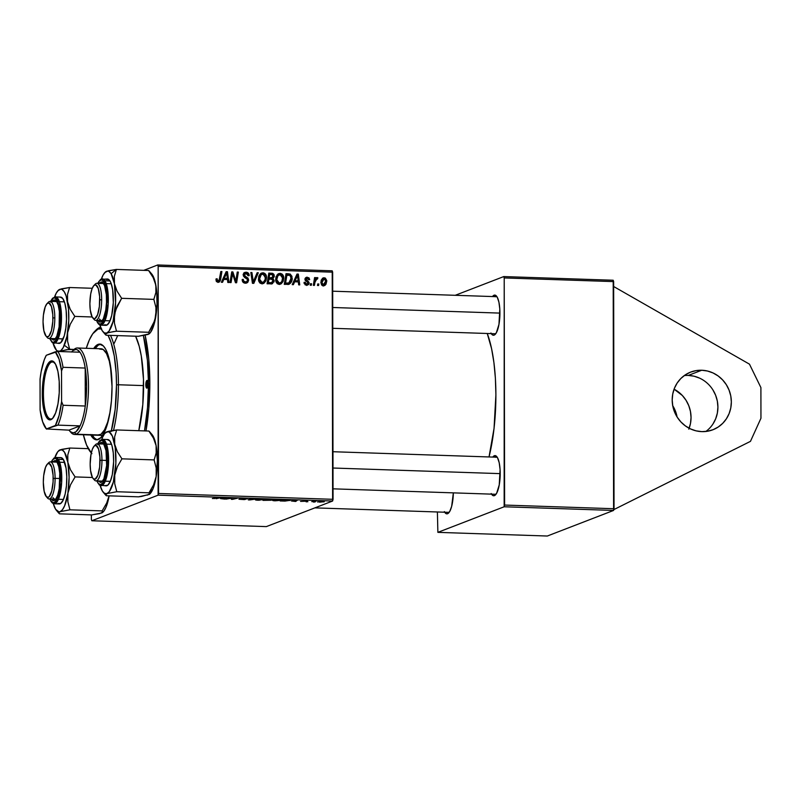 <?xml version="1.0" encoding="UTF-8"?>
<svg xmlns="http://www.w3.org/2000/svg" width="801" height="801" viewBox="0 0 801 801"><rect width="100%" height="100%" fill="white"/><g stroke="black" fill="none" stroke-linecap="round" stroke-linejoin="round"><path stroke-width="1.2" d="M672.59 405.456L675.333 410.853L677.085 416.961A30.899 29.377 68.9 0 0 672.71 405.646M688.81 429.156L690.482 423.459L691.043 417.481L690.462 411.474L688.77 405.666L686.026 400.27L682.342 395.494L674.072 389.176A30.899 29.377 -111.1 0 1 689.16 428.245M701.716 370.242A30.899 29.377 -111.1 0 1 730.792 396.054A30.899 29.377 -111.1 0 1 712.9 429.767A30.899 29.377 -111.1 0 1 701.826 431.629L696.049 430.848L690.502 428.915L685.386 425.902L680.89 421.937L677.205 417.161L674.462 411.764L672.77 405.947L672.189 399.939L672.75 393.972L674.422 388.275L677.145 383.058L680.82 378.533L685.296 374.858L690.402 372.195L695.949 370.633L701.716 370.242L707.483 371.023L713.04 372.956L718.157 375.969L722.642 379.934L726.337 384.71L729.07 390.107L730.772 395.914L731.343 401.922L730.792 407.899L729.12 413.596L726.387 418.813L722.722 423.339L718.247 427.003L713.14 429.666L707.593 431.228L701.826 431.629A30.899 29.377 -111.1 0 1 672.75 405.817A30.899 29.377 -111.1 0 1 690.642 372.105A30.899 29.377 -111.1 0 1 701.716 370.242L688.279 375.429L701.716 370.242M705.841 431.479A30.899 29.377 68.9 0 0 716.434 397.526A30.899 29.377 68.9 0 0 688.279 375.429L694.056 376.21L699.603 378.142M489.021 456.95A86.528 24.921 -88.1 0 0 487.248 333.486L491.584 348.665L493.927 362.633L495.388 378.202L495.899 394.783L494.047 428.415L489.021 456.95M491.173 493.526L493.276 495.689L494.417 495.639L495.889 494.157A18.543 5.337 -88.1 0 0 496.179 494.017A18.543 5.337 91.9 0 1 495.889 494.157L494.417 495.639L496.64 493.256L499.243 484.905L500.084 469.586L499.203 462.738L497.581 457.852L495.479 455.679L494.347 455.739L495.689 457.181L494.347 455.739L492.775 457.081A20.085 5.787 91.9 0 1 494.347 455.739A20.085 5.787 91.9 0 1 496.76 456.6A20.085 5.787 91.9 0 1 500.164 475.884A20.085 5.787 91.9 0 1 495.479 494.888A20.085 5.787 91.9 0 1 494.417 495.639A20.085 5.787 91.9 0 1 491.534 494.147M444.335 511.609L446.437 513.781L447.569 513.721L449.051 512.24A18.543 5.337 -88.1 0 0 449.341 512.099A18.543 5.337 91.9 0 1 449.051 512.24L447.569 513.721A20.085 5.787 91.9 0 1 444.695 512.229M490.893 332.996L492.995 335.168L494.137 335.108L495.609 333.627A18.543 5.337 -88.1 0 0 495.899 333.486A18.543 5.337 91.9 0 1 495.609 333.627L494.137 335.108L496.36 332.735L498.963 324.375L499.804 309.066L498.923 302.207L497.301 297.321L495.198 295.158L494.067 295.209L495.418 296.65L494.067 295.209L492.495 296.55A20.085 5.787 91.9 0 1 494.067 295.209A20.085 5.787 91.9 0 1 496.48 296.07A20.085 5.787 91.9 0 1 499.884 315.354A20.085 5.787 91.9 0 1 495.198 334.367A20.085 5.787 91.9 0 1 494.137 335.108A20.085 5.787 91.9 0 1 491.253 333.616M495.889 494.157A18.543 5.337 91.9 0 1 495.238 494.267L333.036 488.83M449.051 512.24A18.543 5.337 91.9 0 1 448.39 512.35L314.863 507.874M495.609 333.627A18.543 5.337 91.9 0 1 494.958 333.747L332.755 328.31M593.891 518.047L567.018 528.42L613.596 510.437L504.159 506.773L437.877 532.355L547.313 536.029L553.581 533.606L547.313 536.029L437.877 532.355L437.396 511.979L437.877 532.355L504.159 506.773L504.6 505.061L614.037 508.735L613.646 281.602L504.209 277.937L504.159 506.773L613.596 510.437L593.891 518.047M91.374 514.903L91.374 519.398L91.374 514.903M158.107 495.168L91.825 520.76L266.332 526.607L332.615 501.025L158.107 495.168L91.825 520.76L91.374 519.398L91.825 520.76L266.332 526.607L332.615 501.025L158.107 495.168L158.558 493.466L333.056 499.313L332.665 272.18L158.157 266.332L158.107 495.168M271.078 500.245L262.978 500.375L267.854 499.223L272.71 499.534L270.418 499.954L271.078 500.245L272.61 499.704L271.889 499.383L267.854 499.223L262.978 500.375L270.418 499.954M289.962 500.505L285.066 499.804L280.18 500.955L284.986 501.086L280.18 500.955L285.066 499.804L290.292 500.285L284.986 501.086L290.292 500.275M307.224 501.176L300.555 501.396L307.334 501.086M307.904 501.696L306.132 501.826L307.904 501.696M311.779 501.636L316.035 501.216L311.779 501.636M212.535 498.412L220.956 497.651L216.07 498.713L220.956 497.651L212.375 498.532M220.545 498.602L226.513 497.842L224.801 499.103L220.545 498.602L224.801 499.103L226.513 497.842L220.545 498.602M324.035 501.857L317.486 501.917L324.265 501.686M315.163 501.937L313.391 502.067L315.163 501.937M257.371 498.873L248.34 499.884L249.882 498.623L250.973 498.663L249.642 499.744L257.371 498.873L249.642 499.744L250.973 498.663L249.882 498.623L248.34 499.884L249.712 499.934L257.371 498.873M245.436 499.423L242.613 498.703L247.289 498.933L245.246 498.452L241.522 498.673L244.335 499.393L239.119 499.153L245.436 499.183L244.365 499.614L238.948 499.233L244.175 499.444L241.391 498.753L244.095 498.432L247.399 498.693L242.613 498.703L245.607 499.293M229.977 498.472L225.872 499.133L230.768 497.982L231.91 498.022L232.21 499.153L237.406 498.202L232.52 499.353L231.379 499.323L231.058 498.192L229.977 498.472L231.058 498.192L231.379 499.323L232.52 499.353L237.406 498.202L232.21 499.153L231.91 498.022L230.768 497.982L225.872 499.133L229.977 498.472M291.404 500.975L297.371 500.214L295.649 501.476L291.404 500.975L295.649 501.476L297.371 500.214L291.404 500.975M281.421 500.255C282.292 499.944 281.562 499.724 279.249 499.594L272.891 500.164C272.11 500.455 272.841 500.675 275.093 500.805L281.421 500.255L273.982 500.735L272.7 500.255L275.194 499.714L281.752 500.014M264.22 499.674C265.081 499.373 264.36 499.153 262.037 499.013L255.689 499.584C254.898 499.884 255.629 500.094 257.882 500.225L264.22 499.243L258.953 500.245L255.459 499.874L257.522 499.193L264.55 499.444M294.648 281.792L293.376 284.675L292.215 284.635L297.001 274.062L298.312 274.102L299.754 284.896L298.673 284.856L298.322 281.912L294.648 281.792L298.322 281.912L298.673 284.856L299.754 284.896L298.312 274.102L297.001 274.062L292.215 284.635L293.376 284.675L294.648 281.792L293.256 282.322L294.648 281.792M274.202 280.69L272.41 283.714L267.073 283.794L268.806 273.111L272.54 273.321L273.992 274.423L274.252 276.695L272.901 278.478L274.202 280.69L272.901 278.478L274.322 275.904L272.891 273.431L268.806 273.111L267.073 283.794L272.29 283.764L274.202 280.69L273.071 281.131L274.202 280.69M218.112 282.292L220.635 279.369L219.434 279.829L220.635 279.369L221.907 271.539L220.816 271.499L219.584 279.068L218.172 281.041L216.57 281.662L218.172 281.041L217.061 279.709L215.99 280.12L217.061 279.709L217.161 278.778L216.08 278.878L215.99 279.849L218.112 282.292L216.25 281.201L216.08 278.878L217.161 278.778L217.512 280.811L219.063 280.67L220.816 271.499L221.907 271.539L220.535 279.909L219.654 281.732L218.112 282.292L218.993 282.162M232.16 276.075L231.058 282.593L229.977 282.553L231.719 271.869L232.861 271.909L235.834 281.121L237.256 272.06L238.348 272.09L236.615 282.773L235.484 282.733L232.49 273.531L232.16 276.075L232.49 273.531L235.484 282.733L236.615 282.773L238.348 272.09L237.256 272.06L235.834 281.121L232.861 271.909L231.719 271.869L229.977 282.553L231.058 282.593L232.16 276.075L230.958 276.535L232.16 276.075M248.65 280.16L247.709 282.443L245.076 283.184L242.943 282.152L242.202 279.469L243.274 279.369L243.624 281.091L244.926 281.892L246.598 281.762L247.539 280.62L247.299 279.279L243.444 275.995L243.454 273.832L244.535 272.56L246.758 272.28L248.7 273.642L249.181 275.664L248.11 275.734L247.789 274.353L246.508 273.511L245.126 273.642L244.345 274.763L244.746 275.904L247.99 278.087L248.65 280.16L244.345 274.933L246.127 273.471L248.11 275.734L249.191 275.424C249.041 273.471 248.03 272.4 246.157 272.21L244.866 272.4L243.264 274.963L244.495 277.356L247.299 279.279L247.579 280.23L246.478 281.812L245.486 281.952L243.554 280.961L243.274 279.369L242.202 279.469C242.172 281.772 243.244 283.013 245.416 283.214L246.788 283.003L248.65 280.16L247.549 280.59L248.65 280.16M258.312 272.761L253.817 283.354L252.435 283.304L250.833 272.51L251.925 272.55L253.296 281.802L257.161 272.72L258.312 272.761L257.161 272.72L253.296 281.802L251.925 272.55L250.833 272.51L252.435 283.304L253.817 283.354L258.312 272.761L256.901 273.301L258.312 272.761M266.533 277.677L265.922 280.811L263.99 283.224L261.236 283.644L259.224 281.992L258.513 279.829L258.773 276.505L261.226 273.151L263.149 272.791L264.861 273.481L266.102 275.174L266.533 277.677C266.593 274.963 265.401 273.321 262.948 272.781L259.874 274.292L258.463 278.998C258.453 281.652 259.644 283.234 262.027 283.764L263.349 283.544L266.533 277.677L265.431 278.097L266.533 277.677M326.758 281.111L325.987 284.245L324.916 285.396L323.143 285.797L321.481 284.806L321.021 280.941L322.693 278.167L325.336 278.057L326.738 280.52L324.245 277.757L323.153 277.927L320.851 282.623L323.414 285.827L324.405 285.657L326.758 281.111L325.667 281.531L326.758 281.111M223.789 279.419L222.528 282.302L221.366 282.262L226.152 271.679L227.464 271.729L228.906 282.513L227.824 282.483L227.474 279.539L223.789 279.419L227.474 279.539L227.824 282.483L228.906 282.513L227.464 271.729L226.152 271.679L221.366 282.262L222.528 282.302L223.789 279.419L222.408 279.95L223.789 279.419M283.734 278.257L283.133 281.381L281.201 283.794L278.448 284.225L276.435 282.563L275.684 279.99L275.985 277.076L278.438 273.722L280.15 273.351L282.072 274.052L283.314 275.754L283.734 278.257C283.804 275.534 282.613 273.902 280.15 273.351L277.086 274.873L275.674 279.579C275.664 282.222 276.856 283.814 279.239 284.345L280.56 284.115L283.734 278.257L282.643 278.678L283.734 278.257M289.011 284.275C291.214 283.033 292.275 281.041 292.205 278.297L291.113 278.718L292.205 278.297L289.922 273.962L288.13 274.653L286.808 274.463L289.922 273.962L285.897 274.433L288.6 273.772L286.017 273.692L284.285 284.375L289.011 284.275L284.285 284.375L286.017 273.692L290.212 274.082L291.964 276.345L291.794 280.991L289.201 284.205M307.234 277.186L305.511 277.857L307.234 277.186L304.981 279.339L308.075 283.133L305.171 284.866L306.663 284.285L305.121 282.282L304.05 282.383L306.623 285.266L304.19 283.584L304.05 282.383L305.121 282.282L306.252 284.225L308.055 283.394L307.804 282.383L305.331 280.54L305.061 278.668L306.583 277.246L308.986 277.857L309.687 279.649L308.615 279.749L307.474 278.197L306.072 278.978L309.126 282.693L308.705 284.425L307.083 285.246L309.156 283.083L306.052 279.199L307.183 278.167L308.615 279.749L309.687 279.649L307.234 277.186L306.252 277.346M311.559 283.754L311.309 285.276L310.237 285.246L310.458 283.714L311.559 283.754L310.458 283.714L310.237 285.246L311.309 285.276L311.559 283.754L310.387 284.205L311.559 283.754M318.818 283.995L318.568 285.526L317.496 285.486L317.717 283.954L318.818 283.995L317.717 283.954L317.496 285.486L318.568 285.526L318.818 283.995L317.647 284.445L318.818 283.995M317.156 277.526L314.252 279.669L315.414 279.219L315.684 277.617L314.593 277.577L313.331 285.346L314.423 285.386L314.963 282.282L313.752 282.743L314.963 282.282L314.423 285.386L313.331 285.346L314.593 277.577L315.684 277.617L315.414 279.219L316.555 277.707L317.887 277.827L317.456 279.038L315.864 279.479L314.963 282.282L316.916 278.768L317.456 279.038L317.887 277.827L316.785 277.587M332.215 270.818L157.707 264.971L143.779 270.348L157.707 264.971L158.157 266.332L158.558 493.466L333.056 499.313L332.615 501.025L332.215 270.818L332.665 272.18L158.157 266.332L157.707 264.971L332.215 270.818M553.581 533.606L567.018 528.42L553.581 533.606M613.196 280.24L503.759 276.575L455.228 295.309L503.759 276.575L504.209 277.937L504.6 505.061L614.037 508.735L613.596 510.437L613.196 280.24L613.646 281.602L504.209 277.937L503.759 276.575L613.196 280.24M447.569 513.721L449.792 511.338L451.674 506.292L453.346 492.865A20.085 5.787 91.9 0 1 448.63 512.97A20.085 5.787 91.9 0 1 447.569 513.721M495.549 296.791A18.543 5.337 91.9 0 1 496.199 296.68A18.543 5.337 91.9 0 1 497.121 296.991A18.543 5.337 -88.1 0 0 495.549 296.791M332.976 451.724L496.48 457.201A18.543 5.337 91.9 0 1 497.401 457.521A18.543 5.337 -88.1 0 0 495.829 457.321M145.992 430.938L148.806 408.55L149.847 383.188L148.726 358.658L145.131 335.249A86.528 24.921 91.9 0 1 145.992 430.938M322.322 278.448L324.245 277.757L322.453 278.448L323.664 278.818M323.123 286.087L324.455 284.445L323.474 285.827M324.015 279.098L322.252 278.458M321.311 279.839L322.112 279.449M321.922 282.543L324.205 278.738L325.687 281.071L323.424 284.846L322.052 285.376L323.424 284.846L321.922 282.543L320.861 282.953L321.922 282.543L323.053 284.786L324.695 284.195L325.657 281.682L325.046 279.108L323.083 279.169L321.922 282.543M321.411 279.759L324.205 278.738M322.122 285.456L323.424 284.846M263.068 274.172L260.705 273.481L262.948 272.781L261.156 273.471L262.878 274.032M264.09 281.592L262.428 283.754M262.197 283.914L264.13 281.501M262.728 273.932L261.967 273.592M261.136 274.723L258.933 275.844L260.806 274.733M261.116 283.083L260.025 283.174M259.544 279.088L260.725 275.154L259.003 275.814L262.908 274.032L265.451 277.526C265.521 280.21 264.41 281.872 262.107 282.513L260.315 283.204L262.958 282.373L262.107 282.513L259.544 279.088L258.483 279.499L259.544 279.088L260.005 281.101L261.216 282.292L263.619 282.012L265.271 279.199L264.861 275.214L263.199 274.062L261.166 274.693L259.544 279.088M260.205 274.873L262.908 274.032M260.315 283.204L262.107 282.513M250.903 272.941L251.925 272.55L250.903 272.941M251.854 279.389L252.936 278.978L251.854 279.389M252.275 282.192L253.296 281.802L252.275 282.192M252.916 281.952L252.415 283.123L252.916 281.952M242.212 279.779L243.274 279.369L242.212 279.779M242.232 280.12L243.264 279.719L242.232 280.12M242.503 281.371L243.554 280.961L242.503 281.371M243.454 282.633L246.478 281.812M244.065 272.911L246.157 272.21L244.365 272.901L246.137 273.471L243.804 272.921M248.45 275.714L249.191 275.424L248.45 275.714M243.103 274.473L246.127 273.471M243.294 275.344L244.345 274.933L243.294 275.344M243.604 276.355L244.746 275.904L243.604 276.355M245.006 277.707L246.608 277.086L245.006 277.707M246.768 281.672L245.827 283.204M245.917 283.133L246.808 281.491M244.806 282.453L243.884 282.653M231.639 272.38L232.861 271.909L231.639 272.38M233.291 276.385L234.272 276.005L233.291 276.385M234.323 279.369L235.274 278.998L234.323 279.369M235.033 281.431L235.834 281.121L235.033 281.431M237.176 272.54L238.348 272.09L237.176 272.54M231.379 273.962L232.49 273.531L231.379 273.962M217.992 282.292L218.172 281.041M216.62 281.722L218.643 280.971M217.842 282.443L218.743 280.6M217.151 281.471L216.55 281.732M225.852 272.35L227.464 271.729L225.852 272.35M225.712 272.66L225.782 273.211L225.712 272.66M226.493 278.598L226.623 279.509L226.493 278.598M222.888 278.878L227.314 278.277L222.888 278.878M224.38 278.177L225.802 275.043L224.38 275.594L225.802 275.043L226.663 272.871L225.391 273.361L226.663 272.871L227.314 278.277L222.958 278.728L227.314 278.277L226.663 272.871L224.38 278.177M271.739 274.513L268.685 273.862L271.459 273.201L269.667 273.892L271.098 274.122L272.891 273.431L271.098 274.122L271.679 274.463M273.211 276.335L274.322 275.904L273.211 276.335M272.53 276.595L271.108 279.169M271.399 279.058L272.901 278.478L271.399 279.058M272.28 282.322L271.329 283.934M271.139 284.095L272.35 282.012M271.279 279.088L272.46 277.386M270.237 283.154L269.356 283.354M268.595 283.344L271.96 282.493L268.595 283.344L270.388 282.653L268.365 282.583L268.956 278.978L267.784 279.429L271.239 279.048L273.121 280.63L271.449 282.633L273.041 281.251L272.42 279.279L268.956 278.978L268.365 282.583L267.204 283.033L271.449 282.633M272.66 277.396L272.881 274.853L269.697 274.393L268.525 274.853L269.697 274.393L269.156 277.727L270.908 277.787L269.116 278.478L272.66 277.396L267.985 278.177L269.156 277.727L269.697 274.393L271.539 274.463L273.251 275.914L272.28 277.617L267.945 278.438L270.868 278.087M280.28 274.743L277.917 274.052L280.15 273.351L278.368 274.042L280.09 274.603L282.663 278.097C282.733 280.781 281.612 282.443 279.309 283.093L277.236 283.754M281.301 282.172L279.639 284.335M273.932 281.101L274.082 281.912M279.409 284.485L281.341 282.072M279.929 274.503L279.169 274.172M278.358 275.294L276.145 276.415L278.007 275.314M278.317 283.654L280.17 282.943L279.279 283.083L276.745 279.669L277.937 275.724L276.215 276.385L280.12 274.603L277.937 275.724L276.745 279.669L275.694 280.08L276.745 279.669L277.376 281.932L279.028 283.063L280.831 282.583L281.882 281.331L282.633 277.496L282.072 275.794L280.69 274.703L277.416 275.454M277.516 283.784L279.309 283.093M296.7 274.723L298.312 274.102L296.7 274.723M296.56 275.033L296.63 275.594L296.56 275.033M297.351 280.971L297.471 281.882L297.351 280.971M293.747 281.261L298.162 280.65L293.747 281.261M295.229 280.55L296.66 277.416L295.229 277.967L296.66 277.416L297.511 275.254L296.24 275.744L297.511 275.254L298.162 280.65L293.817 281.101L298.162 280.65L297.511 275.254L295.229 280.55M289.722 282.393L288.2 284.445M288.01 284.585L290.002 281.682M287.779 283.214L284.365 283.874L288.831 282.983L285.166 283.894L286.958 283.204L285.577 283.164L286.908 274.973L285.737 275.424L289.822 275.254L291.133 278.187L288.831 282.983M284.405 283.614L285.577 283.164L284.405 283.614M305.321 284.946L306.663 284.285M305.481 277.887L306.753 278.217M304.931 278.928L307.183 278.167M304.991 279.609L306.052 279.199L304.991 279.609M305.161 280.23L306.162 279.839L305.161 280.23M305.822 281.041L307.053 280.56L305.822 281.041M307.464 282.092L308.605 281.642L307.464 282.092M308.025 283.524L309.156 283.083L308.025 283.524M307.324 284.195L306.783 285.266M305.571 282.713L305.031 282.363M305.441 277.887L306.813 278.247M307.354 284.015L306.583 285.446M315.364 278.217L317.887 277.827L315.884 279.098L315.744 278.317M314.192 280.01L316.916 278.768M318.728 501.867L322.142 501.506M250.102 498.633L250.102 499.413L250.102 498.633M249.642 498.823L249.642 499.744L249.642 498.823M241.522 498.673L242.052 498.983M231.379 498.002L231.379 499.323L231.379 498.002M224.801 498.302L224.801 499.103L224.801 498.302M221.507 498.472L225.371 497.801L224.44 498.572L221.507 498.282L224.44 498.572L225.371 497.952L221.507 498.472M214.398 498.612L213.667 498.432M305.131 500.935L306.102 501.156M295.649 500.675L295.649 501.476L295.649 500.675M292.355 500.855L296.22 500.174L295.289 500.945L292.355 500.665L295.289 500.945L296.22 500.325L292.355 500.855M288.45 500.094L281.842 500.855L285.587 499.824L288.911 500.465L281.842 500.855L288.911 500.465M273.952 500.204L278.848 499.584L280.38 500.204L275.534 500.665L273.952 499.884L274.032 500.505L277.216 500.655L280.59 499.994L273.742 499.924M280.61 499.684L280.38 500.204M272.61 499.704L271.889 499.383M271.599 499.363L266.853 499.464L271.519 499.674M270.107 499.834L264.63 499.984L270.007 500.204M256.751 499.624L261.637 499.003L263.179 499.624L258.333 500.084L256.741 499.303L263.179 499.624L263.399 499.103M288.47 275.023L286.908 274.973L285.577 283.164L289.031 282.893L290.753 280.61L290.893 276.515L290.012 275.354L288.47 275.023M319.569 502.177L322.963 501.816M256.53 499.353L257.782 500.064L263.179 499.624M760.9 387.574L749.476 364.165L613.646 286.508L749.476 364.165L760.9 387.574L760.95 418.262L760.9 387.574M613.806 509.626L750.457 441.361L760.95 418.262L750.457 441.361L613.806 509.626M712.9 389.897L715.643 395.293L717.336 401.101L717.906 407.108L717.356 413.086L715.683 418.783L712.96 423.999M688.279 375.429A30.899 29.377 68.9 0 0 684.264 375.579M146.553 384.76A3.865 1.111 -88.1 0 0 147.184 387.964L146.553 384.76L148.035 384.61L146.943 388.145L145.812 384.74L146.553 384.76L147.424 380.675A3.865 1.111 -88.1 0 0 146.553 384.76L145.812 384.74L145.832 383.979L146.933 380.475L148.055 383.879A3.865 1.111 91.9 0 1 146.803 388.165A3.865 1.111 91.9 0 1 145.812 384.74A3.865 1.111 91.9 0 1 147.064 380.445A3.865 1.111 91.9 0 1 148.055 383.879L148.035 384.63L146.553 384.76M92.255 435.063A47.9 13.797 -88.1 0 0 97.281 439.799M90.503 434.512L94.198 439.058L96.871 439.849L100.936 437.586L104.761 431.409L107.024 425.351L109.737 413.947L111.459 400.65L112.03 386.613A47.9 13.797 91.9 0 0 99.755 344.1L99.755 344.1A47.9 13.797 91.9 0 0 93.677 348.535L96.701 345.151L99.424 344.1L103.389 345.972L105.792 349.436L108.826 357.647L110.348 364.815L112.03 386.613A47.9 13.797 91.9 0 1 96.541 439.849A47.9 13.797 91.9 0 1 90.783 435.013M118.438 384.76A64.901 18.693 -88.1 0 0 110.478 335.369A64.901 18.693 91.9 0 1 118.438 384.76L143.579 385.601A64.901 18.693 -88.1 0 0 135.619 336.21L139.234 346.362L141.306 356.075L143.479 379.324L142.798 404.625L138.793 430.698A64.901 18.693 -88.1 0 0 143.579 385.601L118.438 384.76A64.901 18.693 91.9 0 1 113.532 430.377A64.901 18.693 -88.1 0 0 118.438 384.76L116.505 384.88L118.438 384.76M95.379 330.743A64.901 18.693 91.9 0 1 100.576 327.259A64.901 18.693 -88.1 0 0 96.08 329.982L94.688 331.404A63.349 18.253 91.9 0 1 101.186 328.77M101.627 328.881L98.042 329.051L92.716 333.817L89.392 339.824L86.278 348.285A63.349 18.253 91.9 0 1 94.688 331.404M108.025 335.289A63.349 18.253 91.9 0 1 116.505 384.88L116.135 372.745L114.293 356.065L111.059 342.468L108.025 335.289M148.505 383.699L149.847 383.749L148.505 383.699A81.892 23.589 91.9 0 1 144.5 430.888L147.524 407.709L148.505 383.699L147.444 360.49L143.389 335.569A81.892 23.589 91.9 0 1 148.505 383.699M110.077 411.994A43.264 12.466 91.9 0 1 98.173 435.263L98.173 435.263M72.901 350.658A43.264 12.466 91.9 0 1 75.895 348.255L74.413 349.747A41.722 12.015 91.9 0 1 79.96 352.21A41.722 12.015 91.9 0 1 85.206 368.049A41.722 12.015 91.9 0 1 85.266 406.017A41.722 12.015 91.9 0 1 80.09 425.872A41.722 12.015 91.9 0 1 74.563 432.62L76.045 434.202A43.264 12.466 -88.1 0 0 88.5 386.392A43.264 12.466 -88.1 0 0 75.895 348.255A43.264 12.466 91.9 0 1 77.417 347.984L101.086 348.785A43.264 12.466 91.9 0 1 111.389 372.795L109.276 361.021L106.533 353.601L103.199 349.496L99.554 349.056M114.223 343.309L117.467 336.09M91.304 452.895A63.349 18.253 91.9 0 1 90.633 452.175A63.349 18.253 91.9 0 1 83.374 434.763L86.588 445.106L91.304 452.895A64.901 18.693 91.9 0 1 91.284 452.885M111.209 431.449L115.154 409.501L116.505 384.88A63.349 18.253 91.9 0 1 111.399 430.718M100.906 344.15L98.183 345.201L95.159 348.585A47.9 13.797 -88.1 0 1 100.485 344.19M91.985 434.553L94.388 438.027L97.001 439.729M110.097 411.874L107.644 422.167L104.49 429.867L100.926 434.312L97.251 435.113M47.73 303.068A18.543 5.337 91.9 0 1 50.062 301.376A18.543 5.337 91.9 0 1 54.818 317.837A18.543 5.337 -88.1 0 0 48.43 302.177L47.039 303.609A17.001 4.896 91.9 0 1 52.896 317.957L54.818 317.837A18.543 5.337 91.9 0 1 48.821 338.443A18.543 5.337 91.9 0 1 46.608 336.59M45.947 336.009L47.249 337.531A18.543 5.337 -88.1 0 0 54.818 317.837L52.896 317.957A17.001 4.896 91.9 0 1 45.947 336.009A17.001 4.896 91.9 0 1 43.044 321.762L43.885 330.823L46.108 336.18L47.039 336.79L48.961 336.05L51.474 330.453L52.806 321.291L52.796 314.703L51.434 306.583L48.901 302.928L46.979 303.669L45.206 306.883L43.404 315.153L43.044 321.762A17.001 4.896 91.9 0 1 47.039 303.609M54.268 297.872L56.3 293.056L58.563 290.082L60.916 289.181L62.078 289.521L64.26 291.764L66.133 295.959L68.486 308.906L68.746 320.841L66.984 336.3L63.299 347.464L61.026 350.427L58.823 351.679L66.563 349.707L74.052 349.436L69.657 349.286L67.594 341.226L67.634 332.685A31.099 8.961 91.9 0 1 64.35 345.261L69.657 349.286L67.594 341.226L67.634 332.685L70.238 324.285L74.813 316.395L92.155 316.976L74.813 316.395L70.208 309.266L67.574 301.797L67.514 294.408L69.557 287.519L61.457 288.851L58.353 290.443M51.975 301.887L54.228 300.005L56.43 301.166L58.233 305.211L59.384 311.519L59.124 326.868L56.821 336.21A20.085 5.787 91.9 0 1 54.979 339.264L54.999 339.244M55.68 338.382A18.543 5.337 91.9 0 1 54.738 338.643M49.722 338.473L52.255 342.047L53.497 342.277L55.99 340.185L59.024 331.534L60.315 319.018L59.975 310.598L57.782 301.006L56.701 299.133L54.268 297.842L53.006 298.473L50.623 302.167C53.066 294.908 56.01 296.47 59.444 306.853C60.726 322.362 59.955 332.725 57.141 337.952A0.931 0.711 22.9 0 0 58.163 338.723L61.487 316.745L59.564 302.197L55.549 296.921A23.179 6.678 91.9 0 1 61.347 312.951A23.179 6.678 91.9 0 1 58.163 338.723L63.189 338.893A23.179 6.678 -88.1 0 0 66.373 313.121A23.179 6.678 -88.1 0 0 60.576 297.091L55.549 296.921C56.491 295.549 50.523 299.574 50.653 301.837M92.255 288.28L69.557 287.519L92.255 288.28M59.855 351.148L57.512 350.988L56.4 350.127L52.996 343.038A31.099 8.961 91.9 0 0 56.11 349.807A31.099 8.961 91.9 0 0 59.855 351.148L69.657 349.286L64.35 345.261A31.099 8.961 91.9 0 1 59.855 351.148M58.103 343.158L60.716 342.738L64.26 335.849L65.842 328.11L66.503 319.178L66.143 310.398L64.821 303.128L62.728 298.463L60.195 297.111M49.602 338.463L52.235 342.598L59.024 343.419A23.179 6.678 -88.1 0 0 63.189 338.893L58.163 338.723A23.179 6.678 91.9 0 1 53.997 343.249L58.163 338.723A0.931 0.711 -157.1 0 1 57.141 337.952M51.695 302.357A20.085 5.787 91.9 0 1 56.26 300.966A20.085 5.787 91.9 0 1 59.695 316.856A20.085 5.787 91.9 0 1 56.821 336.21L54.678 339.544L53.537 340.115L51.034 338.513M55.98 301.576A18.543 5.337 91.9 0 1 56.911 301.897M54.538 297.071A31.099 8.961 91.9 0 1 58.103 290.523A31.099 8.961 91.9 0 1 59.745 289.371L58.723 289.902M67.574 301.797A31.099 8.961 91.9 0 1 67.634 332.685L70.238 324.285L74.813 316.395L70.208 309.266L67.574 301.797L67.514 294.408L69.557 287.519L59.745 289.371A31.099 8.961 91.9 0 1 67.574 301.797M46.228 496.54L47.529 498.052A18.543 5.337 -88.1 0 0 55.099 478.357L53.176 478.487A17.001 4.896 91.9 0 1 46.228 496.54A17.001 4.896 91.9 0 1 43.324 482.292L43.685 475.684L45.487 467.404L47.259 464.2L49.181 463.459L51.705 467.103L53.076 475.223L53.086 481.812L51.755 490.983L49.241 496.57L48.28 497.271L46.388 496.71L44.165 491.343L43.324 482.292A17.001 4.896 91.9 0 1 47.319 464.139A17.001 4.896 91.9 0 1 53.176 478.487L55.099 478.357A18.543 5.337 91.9 0 1 49.101 498.963A18.543 5.337 91.9 0 1 46.889 497.121M59.985 478.527L55.099 478.357L59.985 478.527M48.01 463.599A18.543 5.337 91.9 0 1 50.343 461.907A18.543 5.337 91.9 0 1 55.099 478.357A18.543 5.337 -88.1 0 0 48.711 462.708L47.319 464.139M58.924 513.291L59.534 513.831L58.743 512.75L60.135 511.669A31.099 8.961 91.9 0 1 56.39 510.337A31.099 8.961 91.9 0 1 55.619 509.276L53.277 503.559A31.099 8.961 91.9 0 0 55.619 509.276L58.954 511.859L69.937 509.816L102.138 510.898L102.928 511.979L99.865 513.571L91.735 514.913L59.534 513.831L58.924 513.291L59.104 512.209L60.135 511.669L69.937 509.816L67.875 501.716L67.915 493.216L70.528 484.785L75.094 476.915L70.508 469.827L67.855 462.327L67.785 454.958L69.837 448.039L61.727 449.381L58.633 450.973M56.571 461.526L56.541 461.496A20.085 5.787 91.9 0 1 57.041 462.187L58.763 466.653L59.775 473.251L59.224 488.61L57.732 495.048L55.7 499.273L53.437 500.655L51.284 498.983A20.085 5.787 91.9 0 0 55.259 499.784L55.259 499.784A20.085 5.787 91.9 0 0 59.905 481.741A20.085 5.787 91.9 0 0 57.041 462.187L54.889 460.515L52.556 461.977M56.26 462.107A18.543 5.337 91.9 0 1 57.181 462.417M57.952 503.418L60.556 503.579L63.089 500.285L65.151 494.007L66.453 485.726L66.773 476.685L66.082 468.275L63.399 459.554A23.179 6.678 -88.1 0 1 66.463 485.626A23.179 6.678 -88.1 0 1 59.304 503.949L54.278 503.779L58.673 498.673L61.657 482.382L58.373 459.384A0.931 0.821 147.8 0 0 57.352 460.205C60.185 463.248 60.986 473.011 59.765 489.481C56.37 502.497 53.437 506.332 50.974 500.965A0.931 0.821 147.8 0 0 51.074 501.496A0.931 0.821 -32.2 0 1 50.974 500.965L53.357 502.818L55.87 501.286L58.123 496.6L59.765 489.481L60.385 472.46L58.383 462.327L56.2 458.853L54.969 458.352L52.455 459.884L51.244 461.937L57.352 460.205A0.931 0.821 -32.2 0 1 58.373 459.384A23.179 6.678 91.9 0 1 61.437 485.456A23.179 6.678 91.9 0 1 54.278 503.779L51.074 501.496L49.882 498.993M51.124 461.927L54.017 457.992L55.83 457.451A23.179 6.678 91.9 0 1 58.373 459.384L55.83 457.451L60.856 457.621A23.179 6.678 -88.1 0 1 63.399 459.554L58.373 459.384L63.399 459.554L60.916 457.621L59.594 457.982M59.534 513.831L91.735 514.913L100.365 513.251M88.27 448.66L69.837 448.039L88.27 448.66M92.435 477.496L75.094 476.915L92.435 477.496M102.928 511.979L102.568 512.52L102.138 510.898L106.703 503.028L109.096 495.839L106.703 503.028L102.138 510.898L69.937 509.816L67.875 501.716L67.915 493.216L64.631 505.791L62.458 509.716L60.135 511.669A31.099 8.961 91.9 0 0 67.915 493.216L70.528 484.785L75.094 476.915L70.508 469.827L67.855 462.327L69.086 477.306L67.915 493.216A31.099 8.961 91.9 0 0 67.855 462.327L67.785 454.958L69.837 448.039L60.025 449.892L62.358 450.052L64.541 452.295L67.855 462.327A31.099 8.961 91.9 0 0 60.025 449.892L59.004 450.422M102.708 512.39L103.189 511.899A31.099 8.961 -88.1 0 0 109.116 495.839L106.042 507.183L103.87 511.108L101.537 513.061L102.568 512.52M54.548 458.392L57.692 451.844L60.025 449.892A31.099 8.961 91.9 0 0 58.383 451.053A31.099 8.961 91.9 0 0 54.818 457.601M52.986 497.621A18.543 5.337 -88.1 0 0 55.96 498.913A18.543 5.337 91.9 0 1 55.019 499.163M94.578 284.986A18.543 5.337 91.9 0 1 96.911 283.294A18.543 5.337 91.9 0 1 101.667 299.754A18.543 5.337 -88.1 0 0 95.279 284.095L93.877 285.526A17.001 4.896 91.9 0 1 99.735 299.874L101.667 299.754A18.543 5.337 91.9 0 1 95.669 320.36A18.543 5.337 91.9 0 1 93.447 318.508M92.796 317.927L94.087 319.449A18.543 5.337 -88.1 0 0 101.667 299.754L99.735 299.874A17.001 4.896 91.9 0 1 92.796 317.927A17.001 4.896 91.9 0 1 89.882 303.679L90.693 293.977L92.045 288.801L93.817 285.587L95.74 284.846L98.273 288.49L99.634 296.62L99.374 306.483L97.572 314.753L94.838 318.658L93.877 318.708L92.095 316.866L90.273 309.997L89.882 303.679A17.001 4.896 91.9 0 1 93.877 285.526M332.725 307.494L499.924 313.101L332.725 307.494M149.206 271.048L153.171 277.597L155.825 285.106L155.895 292.475L153.852 299.384L121.652 298.312L117.076 291.224L114.423 283.714L114.353 276.345L116.395 269.426L148.596 270.508L149.206 271.048L148.596 270.508L116.395 269.426L106.583 271.289A31.099 8.961 91.9 0 1 111.099 273.682L116.395 269.426L108.295 270.768L105.191 272.36M99.544 319.008A18.543 5.337 -88.1 0 0 102.528 320.3A18.543 5.337 91.9 0 1 101.587 320.56M103.129 282.913L103.109 282.883A20.085 5.787 91.9 0 1 103.609 283.574A20.085 5.787 91.9 0 1 106.473 303.128A20.085 5.787 91.9 0 1 101.827 321.181A20.085 5.787 91.9 0 1 97.842 320.38L100.005 322.052L101.146 321.732L103.329 318.878L105.782 310.007L106.503 302.347L106.343 294.638L104.541 285.496L102.568 282.363L101.447 281.902L99.124 283.364M96.5 320.23L97.532 322.362A0.931 0.821 147.8 0 0 97.642 322.883A0.931 0.821 -32.2 0 1 97.532 322.362L99.925 324.205L102.428 322.673L104.681 317.987L106.333 310.868L106.944 293.847L104.951 283.714L103.92 281.592L101.527 279.739L99.024 281.271L97.802 283.324L103.92 281.592A0.931 0.821 -32.2 0 1 104.941 280.771L102.388 278.838A23.179 6.678 91.9 0 1 104.941 280.771L109.967 280.941A23.179 6.678 -88.1 0 0 107.414 279.008L100.586 279.379L97.692 283.324M104.52 324.805L107.124 324.976L109.647 321.672L111.719 315.404L113.311 302.608L112.651 289.662L111.039 283.154L109.967 280.941L104.941 280.771A0.931 0.821 147.8 0 0 103.92 281.592C106.743 284.635 107.554 294.398 106.333 310.868C102.939 323.894 100.005 327.719 97.532 322.362L96.561 320.39M150.328 272.821L152.51 275.073L155.164 281.992L156.746 292.205L156.996 304.14L154.873 320.28L148.706 332.285L116.505 331.203L114.433 323.103L114.142 318.888L115.484 310.317L121.652 298.312L153.852 299.384L155.925 307.494L155.885 315.995L153.582 325.947L150.438 332.495L148.105 334.448L138.293 336.3L106.092 335.219L105.301 334.137L108.375 332.555L116.505 331.203L148.706 332.285L149.126 333.907L146.923 334.638M106.092 335.219L105.482 334.678L106.092 335.219L138.293 336.3L149.126 333.907M101.116 279.789L103.139 274.963L105.412 272L107.765 271.098L108.926 271.439L111.099 273.682L114.423 283.714L115.584 302.758L113.051 321.551L109.026 331.103L106.693 333.056L104.36 332.906L102.178 330.663L99.845 324.956A31.099 8.961 91.9 0 0 102.959 331.724L105.532 334.748M96.45 320.38L97.642 322.883L100.836 325.166L105.241 320.07L108.215 303.769L104.941 280.771A23.179 6.678 91.9 0 1 107.995 306.843A23.179 6.678 91.9 0 1 100.836 325.166L105.862 325.336A23.179 6.678 -88.1 0 0 113.021 307.013A23.179 6.678 -88.1 0 0 109.967 280.941L108.766 279.539L106.163 279.369M102.828 283.494A18.543 5.337 91.9 0 1 103.75 283.804M105.482 334.678L106.693 333.056A31.099 8.961 91.9 0 1 102.959 331.724M113.402 331.624L116.505 331.203L114.433 323.103L114.473 314.603A31.099 8.961 91.9 0 1 106.693 333.056L113.402 331.624M114.423 283.714A31.099 8.961 91.9 0 1 114.473 314.603L117.086 306.172L121.652 298.312L117.076 291.224L114.423 283.714L114.353 276.345L116.395 269.426L111.099 273.682A31.099 8.961 91.9 0 1 114.423 283.714M101.387 278.988A31.099 8.961 91.9 0 1 104.941 272.44A31.099 8.961 91.9 0 1 106.583 271.289L105.572 271.819M149.266 333.787L149.747 333.296A31.099 8.961 -88.1 0 0 155.885 315.995L153.271 324.425L148.706 332.285L149.497 333.366M155.885 315.995A31.099 8.961 -88.1 0 0 155.825 285.106L155.895 292.475L153.852 299.384L155.925 307.494L155.885 315.995M148.596 270.508L153.171 277.597L155.825 285.106A31.099 8.961 -88.1 0 0 151.739 274.012L149.156 270.988M93.076 478.457L94.368 479.969A18.543 5.337 -88.1 0 0 101.947 460.275L100.015 460.405A17.001 4.896 91.9 0 1 93.076 478.457A17.001 4.896 91.9 0 1 90.163 464.2L90.553 470.517L92.375 477.396L93.236 478.628L95.119 479.188L97.852 475.283L99.654 467.003L99.915 457.141L98.553 449.021L96.02 445.376L94.097 446.117L92.325 449.321L90.974 454.507L90.163 464.2A17.001 4.896 91.9 0 1 94.158 446.057A17.001 4.896 91.9 0 1 100.015 460.405L101.947 460.275A18.543 5.337 91.9 0 1 95.95 480.88A18.543 5.337 91.9 0 1 93.727 479.038M500.204 473.631L333.006 468.024L500.204 473.631M106.823 460.445L101.947 460.275L106.823 460.445M94.848 445.516A18.543 5.337 91.9 0 1 97.191 443.824A18.543 5.337 91.9 0 1 101.947 460.275A18.543 5.337 -88.1 0 0 95.559 444.625L94.158 446.057M149.547 494.307L150.027 493.816A31.099 8.961 -88.1 0 0 152.881 489.101L148.986 492.815L149.407 494.437L138.573 496.83L106.373 495.749L105.762 495.208L106.974 493.586L116.786 491.734L114.723 483.674L114.753 475.133L117.357 466.723L121.932 458.833L117.336 451.714L114.703 444.245L114.633 436.845L116.676 429.957L108.576 431.298L105.472 432.89M149.487 431.579L148.876 431.038L116.676 429.957L148.876 431.038L153.472 438.157L156.105 445.626L156.455 449.391L156.175 453.026L154.132 459.914L156.195 467.974L156.165 476.515L153.562 484.925L148.986 492.815L149.777 493.897L147.204 495.168M101.667 439.519A31.099 8.961 91.9 0 1 102.368 437.686L104.541 433.762L106.863 431.809L109.206 431.959L112.37 436.074L115.224 447.669L115.865 463.278L113.331 482.082L109.306 491.634L106.974 493.586L104.641 493.436L102.458 491.183L100.125 485.476A31.099 8.961 91.9 0 0 103.239 492.255L105.812 495.268M98.823 444.795A20.085 5.787 91.9 0 1 103.389 443.414A20.085 5.787 91.9 0 1 106.823 459.293A20.085 5.787 91.9 0 1 103.95 478.658L101.797 481.992L100.656 482.552L98.163 480.96M103.109 444.014A18.543 5.337 91.9 0 1 104.03 444.335M96.731 480.91L99.344 485.036L106.143 485.867A23.179 6.678 -88.1 0 0 110.318 481.341L105.291 481.171A23.179 6.678 91.9 0 1 101.116 485.696L105.291 481.171A0.931 0.711 -157.1 0 1 104.26 480.39L106.803 470.047L107.394 457.151L105.832 446.057L103.82 441.581L101.387 440.29L102.368 437.686A31.099 8.961 91.9 0 1 105.221 432.971A31.099 8.961 91.9 0 1 106.863 431.809A31.099 8.961 91.9 0 1 114.703 444.245A31.099 8.961 91.9 0 1 114.753 475.133A31.099 8.961 91.9 0 1 106.974 493.586L116.786 491.734L148.986 492.815L116.786 491.734L114.723 483.674L114.753 475.133L117.357 466.723L121.932 458.833L154.132 459.914L121.932 458.833L117.336 451.714L114.703 444.245L114.633 436.845L116.676 429.957L105.852 432.34M149.777 493.897L149.407 494.437M106.373 495.749L105.762 495.208L106.373 495.749L138.573 496.83L141.677 496.41L149.557 494.257L152.881 489.101A31.099 8.961 -88.1 0 0 156.165 476.515L152.881 489.101L148.986 492.815L153.562 484.925L156.165 476.515A31.099 8.961 -88.1 0 0 156.105 445.626L157.346 460.605L156.165 476.515L156.195 467.974L154.132 459.914L156.175 453.026L156.105 445.626A31.099 8.961 -88.1 0 0 152.02 434.532L149.437 431.519M151.729 434.222L153.772 437.466L156.105 445.626L153.472 438.157L148.876 431.038M105.221 485.606L107.835 485.186L110.318 481.341L112.28 474.653L113.632 461.616L113.271 452.845L111.95 445.566L109.857 440.91L107.324 439.559M110.318 481.341A23.179 6.678 -88.1 0 0 113.492 455.569A23.179 6.678 -88.1 0 0 107.694 439.539L102.668 439.369A23.179 6.678 91.9 0 1 108.465 455.399A23.179 6.678 91.9 0 1 105.291 481.171L110.318 481.341M96.841 480.91L98.193 483.424L100.626 484.715L103.119 482.623L104.26 480.39A0.931 0.711 22.9 0 0 105.291 481.171L108.606 459.193L106.683 444.635L102.668 439.369C103.609 437.987 97.642 442.022 97.782 444.275M101.387 440.29L98.893 442.372L97.752 444.605C100.195 437.346 103.139 438.908 106.573 449.291C107.855 464.8 107.084 475.173 104.26 480.39M99.104 444.335L101.357 442.442L103.549 443.614L106.032 450.583L106.643 465.491L103.95 478.658A20.085 5.787 91.9 0 1 102.107 481.701L102.107 481.701M102.808 480.83A18.543 5.337 91.9 0 1 101.867 481.081M105.762 495.208L106.974 493.586A31.099 8.961 91.9 0 1 103.239 492.255M51.664 362.022A28.586 8.23 -88.1 0 0 43.424 393.611A28.586 8.23 -88.1 0 0 51.765 418.813L50.874 419.704A29.517 8.501 91.9 0 1 42.273 393.691A29.517 8.501 91.9 0 1 50.773 361.071L51.664 362.022L53.667 362.092L51.664 362.022A28.586 8.23 91.9 0 1 52.666 361.852A28.586 8.23 91.9 0 1 54.708 362.833A28.586 8.23 -88.1 0 0 51.664 362.022L50.773 361.071L52.445 360.991L55.539 364.185L57.912 371.354L59.204 381.426L59.224 392.87L57.962 403.924L55.619 412.926L52.546 418.492L50.874 419.704L49.201 419.784L47.599 418.733L44.816 413.446L42.944 404.655L42.423 387.904L44.736 371.994L47.499 364.565L50.773 361.071A29.517 8.501 91.9 0 1 54.328 362.342A29.517 8.501 91.9 0 1 59.324 390.668A29.517 8.501 91.9 0 1 52.435 418.603A29.517 8.501 91.9 0 1 50.874 419.704L51.765 418.813A28.586 8.23 91.9 0 1 50.753 418.983A28.586 8.23 91.9 0 1 43.444 391.879A28.586 8.23 91.9 0 1 51.664 362.022M77.417 347.984A43.264 12.466 91.9 0 1 88.49 389.016A43.264 12.466 91.9 0 1 76.045 434.202L99.704 434.993L76.045 434.202A43.264 12.466 91.9 0 1 74.513 434.472A43.264 12.466 91.9 0 1 70.188 431.509M80.09 425.872L69.016 430.147L70.328 431.639L73.121 432.88L75.995 431.769L80.09 425.872L69.016 430.147L46.408 428.946L57.912 425.131L80.09 425.872A41.722 12.015 -88.1 0 0 85.266 406.017L86.578 386.513L85.206 368.049L85.266 406.017L63.089 405.266L61.597 401.581L61.547 370.893L63.019 367.309L85.206 368.049L85.266 406.017L63.089 405.266A41.722 12.015 91.9 0 1 57.912 425.131L80.09 425.872M69.537 430.828L70.838 432.34A43.264 12.466 -88.1 0 0 76.045 434.202L74.563 432.62A41.722 12.015 91.9 0 1 69.537 430.828A41.722 12.015 91.9 0 1 69.016 430.147L46.408 428.946A40.17 11.574 91.9 0 1 46.057 428.565A40.17 11.574 91.9 0 1 40.1 409.882L40.05 379.193A40.17 11.574 91.9 0 1 46.278 355.284L55.239 351.829A40.17 11.574 91.9 0 1 61.547 370.893L59.014 358.998L55.239 351.829L57.782 351.469L46.278 355.284L44.285 359.739L41.111 371.914L40.05 379.193L40.1 409.882L42.643 421.777L46.408 428.946L55.369 425.491L59.104 415.419L61.597 401.581L61.547 370.893L63.019 367.309A41.722 12.015 -88.1 0 0 57.782 351.469L79.96 352.21L57.782 351.469A41.722 12.015 91.9 0 1 63.019 367.309L85.206 368.049A41.722 12.015 -88.1 0 0 79.96 352.21L77.266 349.807L75.855 349.486L72.981 350.588L71.569 352.009M75.895 348.255A43.264 12.466 -88.1 0 0 73.602 349.867L72.21 351.299A41.722 12.015 91.9 0 1 74.413 349.747L75.895 348.255M71.629 351.929A41.722 12.015 91.9 0 1 72.21 351.299M52.856 418.132A28.586 8.23 91.9 0 1 51.765 418.813A28.586 8.23 -88.1 0 0 52.856 418.132M57.912 425.131A41.722 12.015 -88.1 0 0 63.089 405.266L61.597 401.581A40.17 11.574 91.9 0 1 55.369 425.491L57.912 425.131M91.935 453.686L90.633 452.175M147.805 380.475L147.064 380.445M64.42 301.857L59.394 301.687M56.731 301.597L50.062 301.376M63.179 338.923L58.153 338.753M55.489 338.663L48.821 338.443M56.12 349.827L57.552 351.499M49.101 498.963L55.77 499.193M58.433 499.283L63.459 499.444M50.343 461.907L57.011 462.127M59.675 462.217L64.701 462.387M58.964 513.351L56.39 510.337M96.911 283.294L103.569 283.514M106.243 283.604L111.269 283.774M332.695 291.194L496.94 296.7M95.669 320.36L102.328 320.58M104.991 320.67L110.027 320.841M110.308 481.361L105.271 481.201M102.608 481.111L95.95 480.88M111.549 444.305L106.523 444.134M103.85 444.044L97.191 443.824M102.618 435.414L74.513 434.472M46.057 428.565L46.548 429.126"/></g></svg>
